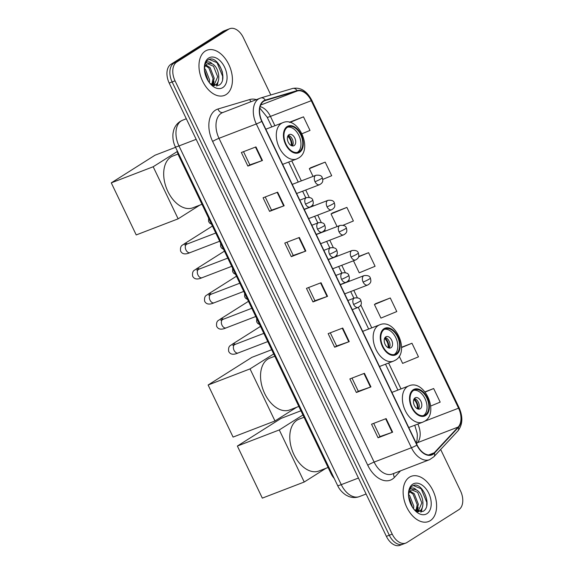 <?xml version="1.0" encoding="UTF-8"?>
<svg xmlns="http://www.w3.org/2000/svg" width="574" height="574" viewBox="0 0 574 574"><rect width="100%" height="100%" fill="white"/><g stroke="black" fill="none" stroke-linecap="round" stroke-linejoin="round"><path stroke-width="0.86" d="M334.233 478.472A15.132 9.586 -111 0 1 330.968 473.493L178.887 156.071A15.132 9.586 -111 0 1 176.971 150.23M222.447 72.324A20.183 12.779 69 0 0 216.807 61.935M270.813 94.968L243.347 37.647A15.132 9.586 69 0 0 229.722 28.7L223.889 30.939A15.132 9.586 69 0 0 222.812 31.484L170.894 64.31A15.132 9.586 69 0 0 169.208 83.072L386.388 536.353A15.132 9.586 69 0 0 400.013 545.3L402.926 544.181A15.132 9.586 69 0 0 404.003 543.635M229.722 28.7A15.132 9.586 69 0 0 228.639 29.245L176.727 62.064A15.132 9.586 69 0 0 175.041 80.834L392.214 534.114L389.301 535.233A15.132 9.586 69 0 0 402.926 544.181A15.132 9.586 69 0 1 389.301 535.233L172.128 81.953L389.301 535.233L386.388 536.353M176.727 62.064L173.814 63.19A15.132 9.586 69 0 0 172.128 81.953A15.132 9.586 69 0 1 173.814 63.19L225.726 30.365L173.814 63.19L170.894 64.31M226.802 29.819A15.132 9.586 69 0 0 225.726 30.365A15.132 9.586 69 0 1 226.802 29.819M430.278 520.668A24.216 15.34 69 0 0 433.6 492.026A24.216 15.34 69 0 0 411.171 476.334A24.216 15.34 69 0 0 409.449 477.202A24.216 15.34 69 0 0 406.119 505.845A24.216 15.34 69 0 0 428.548 521.536A24.216 15.34 69 0 0 430.278 520.668A24.216 15.34 69 0 0 433.6 492.026A24.216 15.34 69 0 0 411.171 476.334A24.216 15.34 69 0 0 409.449 477.202A24.216 15.34 69 0 0 406.119 505.845A24.216 15.34 69 0 0 428.548 521.536A24.216 15.34 69 0 0 430.278 520.668M226.113 94.559A24.216 15.34 69 0 0 229.442 65.91A24.216 15.34 69 0 0 207.013 50.218A24.216 15.34 69 0 0 205.291 51.086A24.216 15.34 69 0 0 201.962 79.736A24.216 15.34 69 0 0 224.391 95.428A24.216 15.34 69 0 0 226.113 94.559A24.216 15.34 69 0 0 229.442 65.91A24.216 15.34 69 0 0 207.013 50.218A24.216 15.34 69 0 0 205.291 51.086A24.216 15.34 69 0 0 201.962 79.736A24.216 15.34 69 0 0 224.391 95.428A24.216 15.34 69 0 0 226.113 94.559M432.81 453.977A16.144 10.224 -111 0 1 431.662 454.558A16.144 10.224 -111 0 1 417.126 445.015L261.995 121.243A16.144 10.224 -111 0 1 264.951 100.644A16.144 10.224 -111 0 1 265.425 100.486L297.196 91.008A16.144 10.224 -111 0 1 311.259 100.708L458.576 408.193A16.144 10.224 -111 0 1 458.188 427.034L434.224 452.8A16.144 10.224 -111 0 1 432.81 453.977M432.983 454.343A16.546 10.483 69 0 0 434.432 453.13L458.396 427.365A16.546 10.483 69 0 0 458.798 408.057L311.474 100.572A16.546 10.483 69 0 0 297.059 90.627L265.288 100.106A16.546 10.483 69 0 0 261.78 121.379L416.903 445.151A16.546 10.483 69 0 0 432.983 454.343M255.954 146.901L241.374 152.505L247.882 166.087L262.462 160.483L255.954 146.901M243.519 151.68L249.841 164.867L261.988 160.655A4.04 0.395 -25.6 0 0 262.462 160.483M249.834 164.853L247.882 166.087M277.644 192.182L263.071 197.786L269.579 211.368L284.159 205.765L277.644 192.182M265.217 196.961L271.538 210.149L283.685 205.944A4.04 0.395 -25.6 0 0 284.159 205.765M271.531 210.134L269.579 211.368M299.341 237.464L284.769 243.067L291.276 256.657L305.849 251.053L299.341 237.464M286.914 242.242L293.235 255.437L305.375 251.225A4.04 0.395 -25.6 0 0 305.849 251.053M293.228 255.423L291.276 256.657M386.123 418.597L371.55 424.2L378.058 437.783L392.638 432.179L386.123 418.597M373.696 423.375L380.017 436.563L392.164 432.358A4.04 0.395 -25.6 0 0 392.638 432.179M380.01 436.549L378.058 437.783M364.433 373.315L349.853 378.919L356.361 392.501L370.94 386.898L364.433 373.315M351.998 378.094L358.32 391.281L370.467 387.07A4.04 0.395 -25.6 0 0 370.94 386.898M358.312 391.267L356.361 392.501M342.735 328.034L328.156 333.637L334.664 347.22L349.243 341.616L342.735 328.034M330.301 332.812L336.622 346L348.77 341.788A4.04 0.395 -25.6 0 0 349.243 341.616M336.615 345.986L334.664 347.22M321.038 282.745L306.459 288.349L312.974 301.938L327.546 296.335L321.038 282.745M308.611 287.524L314.925 300.719L327.072 296.507A4.04 0.395 -25.6 0 0 327.546 296.335M314.925 300.704L312.974 301.938M392.214 534.114A15.132 9.586 69 0 0 405.84 543.061A15.132 9.586 69 0 0 406.923 542.516L458.834 509.69A15.132 9.586 69 0 0 460.52 490.928L440.66 449.471M322.767 179.397L331.7 175.709L325.185 162.126L310.627 167.759M302.039 133.713L310.003 130.427L303.495 116.838L289.346 122.276M390.277 297.971L374.427 304.521L380.935 318.104L396.785 311.553L390.277 297.971L375.719 303.61M399.224 356.267L402.632 363.385L418.482 356.841L411.974 343.252L401.556 347.256M430.701 406.04L440.179 402.123L433.664 388.533L424.99 391.87M332.31 213.011L346.883 207.408L331.04 213.958L337.082 226.565M343.037 225.273L353.39 220.99L346.883 207.408M353.476 260.783L359.245 272.822L375.087 266.271L368.58 252.689L358.7 256.485M368.58 252.689L358.607 256.808M374.427 304.521L375.841 303.517M411.974 343.252L401.549 347.564M433.664 388.533L425.14 392.064M331.04 213.958L332.454 212.954M325.185 162.126L309.343 168.67L313.038 176.39M309.343 168.67L310.756 167.673M303.495 116.838L289.963 122.434M408.58 494.515L409.606 495.491L413.739 506.024L413.581 508.858M408.573 496.072L412.591 507.466M410.13 491.143L414.234 493.712L418.367 504.245L416.581 511.255M409.664 491.774L413.072 494.157L417.205 504.69L415.928 510.903M414.299 509.748L422.816 511.484C433.413 506.404 421.861 480.452 412.799 485.755L412.326 486.027C410.317 487.348 409.075 489.586 408.595 492.75C409.025 490.196 410.094 488.646 411.809 488.101C413.302 487.692 414.837 488.323 416.423 489.988A11.401 7.218 69 0 0 412.125 489.694A11.401 7.218 69 0 0 411.314 490.103A11.401 7.218 69 0 0 408.501 494.946M416.423 489.988C422.88 492.836 425.736 508.047 419.321 511.262L418.424 511.699M411.752 489.859L417.7 492.377L421.833 502.91L417.972 511.814M426.934 513.694A16.445 10.418 69 0 0 428.764 493.303A16.445 10.418 69 0 0 412.785 484.169A16.445 10.418 69 0 0 408.509 493.174A16.445 10.418 69 0 0 415.289 510.817A16.445 10.418 69 0 0 426.934 513.694M413.388 485.539L421.187 488.79L426.812 502.437L426.719 505.68M422.005 508.098L420.735 512.108M417.377 509.877L417.04 511.47M422.787 505.572L421.237 512.037M418.159 507.351L417.499 511.656M425.312 414.851A13.618 8.624 69 0 0 427.185 398.736A13.618 8.624 69 0 0 414.571 389.911A13.618 8.624 69 0 0 413.596 390.399A13.618 8.624 69 0 0 411.723 406.514A13.618 8.624 69 0 0 424.344 415.339A13.618 8.624 69 0 0 425.312 414.851M423.404 415.605A13.618 8.624 69 0 0 423.49 415.547A13.618 8.624 69 0 0 425.657 400.15A13.618 8.624 69 0 0 413.689 390.342M304.026 417.262L299.011 419.192A27.746 17.572 69 0 0 297.038 420.19A27.746 17.572 69 0 0 293.221 453.015A27.746 17.572 69 0 0 318.922 470.996L328.084 467.473M420.24 408.76A6.056 3.831 69 0 0 421.072 401.599A6.056 3.831 69 0 0 415.461 397.674A6.056 3.831 69 0 0 415.031 397.89A6.056 3.831 69 0 0 414.198 405.05A6.056 3.831 69 0 0 419.809 408.975A6.056 3.831 69 0 0 420.24 408.76M418.389 409.097A6.056 3.831 69 0 0 418.661 402.926A6.056 3.831 69 0 0 414.328 398.535M414.112 398.851A8.072 5.116 -111 0 1 418.008 409.004M413.775 399.554A7.06 4.47 -111 0 1 417.298 408.71M237.371 446.048L279.28 429.94L304.227 482.017L262.325 498.124L237.371 446.048L281.088 418.403L300.919 410.783M279.28 429.94L302.936 414.98M325.903 468.312L304.227 482.017M396.067 353.806A13.618 8.624 69 0 0 397.94 337.699A13.618 8.624 69 0 0 385.326 328.866A13.618 8.624 69 0 0 384.35 329.354A13.618 8.624 69 0 0 382.478 345.469A13.618 8.624 69 0 0 395.099 354.294A13.618 8.624 69 0 0 396.067 353.806M394.159 354.567A13.618 8.624 69 0 0 394.245 354.51A13.618 8.624 69 0 0 396.412 339.112A13.618 8.624 69 0 0 384.444 329.297M274.781 356.224L269.766 358.154A27.746 17.572 69 0 0 267.793 359.145A27.746 17.572 69 0 0 263.975 391.97A27.746 17.572 69 0 0 289.676 409.951L298.839 406.428M390.994 347.715A6.056 3.831 69 0 0 391.827 340.554A6.056 3.831 69 0 0 386.216 336.629A6.056 3.831 69 0 0 385.785 336.852A6.056 3.831 69 0 0 384.953 344.013A6.056 3.831 69 0 0 390.564 347.937A6.056 3.831 69 0 0 390.994 347.715M389.143 348.052A6.056 3.831 69 0 0 389.416 341.889A6.056 3.831 69 0 0 385.082 337.49M384.867 337.813A8.072 5.116 -111 0 1 388.763 347.966M384.53 338.509A7.06 4.47 -111 0 1 388.053 347.665M208.125 385.003L250.034 368.895L274.982 420.972L233.08 437.079L208.125 385.003L251.843 357.365L271.674 349.738M250.034 368.895L273.69 353.943M296.658 407.267L274.982 420.972M299.219 151.665A13.618 8.624 69 0 0 301.092 135.55A13.618 8.624 69 0 0 288.471 126.725A13.618 8.624 69 0 0 287.502 127.213A13.618 8.624 69 0 0 285.63 143.328A13.618 8.624 69 0 0 298.25 152.153A13.618 8.624 69 0 0 299.219 151.665M297.303 152.426A13.618 8.624 69 0 0 297.397 152.368A13.618 8.624 69 0 0 299.563 136.971A13.618 8.624 69 0 0 287.596 127.155M178.026 154.047L172.918 156.006A27.746 17.572 69 0 0 170.937 157.003A27.746 17.572 69 0 0 167.127 189.829A27.746 17.572 69 0 0 192.828 207.81L201.991 204.287M294.139 145.574A6.056 3.831 69 0 0 294.971 138.413A6.056 3.831 69 0 0 289.368 134.488A6.056 3.831 69 0 0 288.937 134.711A6.056 3.831 69 0 0 288.105 141.871A6.056 3.831 69 0 0 293.709 145.789A6.056 3.831 69 0 0 294.139 145.574M292.295 145.911A6.056 3.831 69 0 0 292.568 139.747A6.056 3.831 69 0 0 288.234 135.349M288.012 135.672A8.072 5.116 -111 0 1 291.915 145.818M287.682 136.368A7.06 4.47 -111 0 1 291.197 145.523M111.277 182.862L153.186 166.754L178.134 218.83L136.225 234.938L111.277 182.862L154.994 155.224L175.572 147.31M153.186 166.754L177.251 151.536M199.809 205.126L178.134 218.83M204.423 68.406L205.449 69.382L209.575 79.915L209.424 82.749M204.416 69.963L208.434 81.357M205.973 65.034L210.077 67.603L214.202 78.136L212.423 85.146M205.506 65.666L208.914 68.048L213.047 78.581L211.77 84.787M210.141 83.632L218.658 85.368C229.256 80.295 217.704 54.343 208.642 59.646L208.168 59.918C206.159 61.231 204.918 63.477 204.437 66.641C204.868 64.087 205.937 62.537 207.652 61.992C209.144 61.583 210.68 62.207 212.265 63.872A11.401 7.218 69 0 0 207.967 63.585A11.401 7.218 69 0 0 207.157 63.994A11.401 7.218 69 0 0 204.344 68.83M212.265 63.872C218.723 66.728 221.578 81.939 215.164 85.146L214.267 85.591M207.594 63.75L213.542 66.268L217.675 76.801L213.815 85.705M222.777 87.585A16.445 10.418 69 0 0 224.606 67.194A16.445 10.418 69 0 0 208.627 58.06A16.445 10.418 69 0 0 204.351 67.065A16.445 10.418 69 0 0 211.132 84.701A16.445 10.418 69 0 0 222.777 87.585M209.23 59.431L217.029 62.681L222.655 76.328L222.561 79.571M217.847 81.989L216.577 86M213.219 83.768L212.875 85.361M218.629 79.463L217.08 85.921M214.002 81.235L213.341 85.54M331.715 473.206L330.968 473.493M179.633 155.784L178.887 156.071M175.343 146.836C174.424 145 172.351 140.307 173.025 133.276L173.664 130.298C174.797 126.502 176.971 123.553 180.179 121.437L182.668 120.188A20.183 12.779 69 0 0 181.233 120.906A20.183 12.779 69 0 0 178.98 145.932L341.265 484.65A20.183 12.779 69 0 0 359.432 496.575C355.851 497.88 352.249 497.83 348.626 496.417L345.892 495.046C340.26 491.244 338.287 486.939 337.627 485.554L175.343 146.836A10.088 0.976 154.4 0 0 178.98 145.932L196.165 139.331M358.449 478.042L341.265 484.65A10.088 0.976 154.4 0 1 337.627 485.554M169.208 83.072L175.041 80.834M222.812 31.484L228.639 29.245M400.537 470.845L394.467 477.374A25.227 15.979 -111 0 1 367.747 465.213L212.624 141.441A5.044 0.488 154.4 0 1 218.995 138.312L374.126 462.084A20.183 12.779 69 0 0 392.293 474.009L429.61 459.666A20.183 12.779 -111 0 1 411.436 447.742A5.044 0.488 -25.6 0 0 416.903 445.151M212.624 141.441A25.227 15.979 -111 0 1 215.437 110.165A25.227 15.979 -111 0 1 217.977 109.01L249.747 99.532A25.227 15.979 -111 0 1 256.363 99.625M221.248 113.293A20.183 12.779 69 0 0 218.995 138.312L256.313 123.97A20.183 12.779 -111 0 1 260 98.226A20.183 12.779 -111 0 1 260.596 98.025A5.044 3.896 -106.6 0 1 260.811 97.946L222.69 112.569A20.183 12.779 69 0 0 221.248 113.293M429.61 459.666L433.894 456.746A5.044 3.731 -137.1 0 0 434.432 453.13M433.894 456.746L457.865 430.981C462.723 424.731 463.125 416.975 459.085 407.705A5.044 0.488 154.4 0 1 458.798 408.057M311.474 100.572A5.044 0.488 -25.6 0 0 311.761 100.22A5.044 0.488 -25.6 0 0 311.051 100.292M297.059 90.627A5.044 3.896 -106.6 0 0 292.589 88.468L260.811 97.946A5.044 3.896 -106.6 0 1 265.288 100.106M457.865 430.981A5.044 3.731 -137.1 0 0 458.396 427.365M261.78 121.379A5.044 0.488 154.4 0 1 256.313 123.97L411.436 447.742L374.126 462.084A5.044 0.488 154.4 0 0 367.747 465.213M394.467 477.374A5.044 3.731 42.9 0 1 393.864 473.406M251.025 101.677A5.044 3.896 73.4 0 1 249.747 99.532M222.913 112.482A5.044 3.896 73.4 0 1 217.977 109.01M311.259 100.708L270.44 116.4A16.144 10.224 69 0 0 260.144 106.635M297.196 91.008L260.704 105.035M265.425 100.486L264.492 100.845M434.224 452.8L428.577 454.967M458.188 427.034L417.377 442.719A16.144 10.224 69 0 0 417.843 424.05M416.48 443.68L417.377 442.719A9.084 6.716 42.9 0 0 416.294 443.279M458.576 408.193L424.595 421.259M401.004 388.907L388.598 363.012M371.758 327.869L360.809 305.002M357.329 297.748L353.792 290.365M349.423 281.238L348.784 279.918M345.311 272.657L341.774 265.281M337.397 256.148L336.766 254.827M333.293 247.573L329.756 240.19M325.379 231.064L324.748 229.744M321.268 222.482L317.738 215.107M313.361 205.98L312.73 204.653M309.25 197.399L305.712 190.016M301.343 180.889L291.75 160.871M274.91 125.72L270.44 116.4A9.084 0.883 154.4 0 1 267.168 117.211L259.821 108.084M320.572 282.932L327.072 296.507M342.262 328.213L348.77 341.788M363.959 373.495L370.467 387.07M385.656 418.776L392.164 432.358M298.875 237.643L305.375 251.225M277.177 192.362L283.685 205.944M255.48 147.08L261.988 160.655M413.273 389.717A14.379 9.105 69 0 0 411.673 407.547A14.379 9.105 69 0 0 425.643 415.533A14.379 9.105 69 0 0 427.243 397.703A14.379 9.105 69 0 0 413.273 389.717M408.753 427.544L422.78 422.155A19.423 12.305 -111 0 1 404.792 409.571A19.423 12.305 -111 0 1 407.461 386.589A19.423 12.305 -111 0 1 408.846 385.893L391.913 392.401M384.028 328.68A14.379 9.105 69 0 0 382.42 346.509A14.379 9.105 69 0 0 396.397 354.488A14.379 9.105 69 0 0 397.997 336.658A14.379 9.105 69 0 0 384.028 328.68M379.507 366.506L393.534 361.111A19.423 12.305 -111 0 1 375.547 348.526A19.423 12.305 -111 0 1 378.216 325.551A19.423 12.305 -111 0 1 379.601 324.855L362.668 331.363M287.179 126.538A14.379 9.105 69 0 0 285.572 144.361A14.379 9.105 69 0 0 299.542 152.347A14.379 9.105 69 0 0 301.149 134.517A14.379 9.105 69 0 0 287.179 126.538M282.659 164.365L296.686 158.969A19.423 12.305 -111 0 1 278.691 146.384A19.423 12.305 -111 0 1 281.36 123.41A19.423 12.305 -111 0 1 282.745 122.714L265.819 129.222M353.591 304.414A5.044 3.193 69 0 0 358.133 307.399C362.187 305.088 361.498 303.094 360.874 300.511A5.044 0.488 154.4 0 1 359.97 301.285A5.044 0.488 -25.6 0 1 353.591 304.414A5.044 3.193 69 0 1 354.151 298.157A5.044 3.193 69 0 1 354.51 297.978C358.226 297.54 360.343 298.387 360.874 300.511M233.934 345.283L232.721 345.225L234.874 344.508A4.542 2.877 69 0 0 234.551 344.665A4.542 2.877 69 0 0 233.927 350.04A4.542 2.877 69 0 0 238.131 352.981C233.338 355.084 230.181 354.538 228.66 351.338C228.014 345.189 231.006 345.677 232.255 344.249A4.542 3.487 57.7 0 1 235.512 344.264M341.573 279.33A5.044 3.193 69 0 0 346.115 282.315C350.169 279.997 349.48 278.003 348.856 275.42A5.044 0.488 154.4 0 1 347.944 276.202A5.044 0.488 -25.6 0 1 341.573 279.33A5.044 3.193 69 0 1 342.133 273.073A5.044 3.193 69 0 1 342.491 272.894C346.201 272.456 348.325 273.296 348.856 275.42M221.916 320.192L220.703 320.141L222.856 319.417A4.542 2.877 69 0 0 222.533 319.582A4.542 2.877 69 0 0 221.908 324.956A4.542 2.877 69 0 0 226.113 327.898C221.32 330 218.156 329.454 216.635 326.254C215.989 320.098 218.988 320.586 220.237 319.166A4.542 3.487 57.7 0 1 223.494 319.173M329.555 254.246A5.044 3.193 69 0 0 334.097 257.224C338.151 254.913 337.462 252.919 336.83 250.336A5.044 0.488 154.4 0 1 335.926 251.118A5.044 0.488 -25.6 0 1 329.555 254.246A5.044 3.193 69 0 1 330.115 247.99A5.044 3.193 69 0 1 330.473 247.803C334.183 247.372 336.307 248.212 336.83 250.336M209.89 295.108L208.685 295.05L210.837 294.333A4.542 2.877 69 0 0 210.514 294.498A4.542 2.877 69 0 0 209.89 299.865A4.542 2.877 69 0 0 214.095 302.807C209.302 304.916 206.138 304.363 204.617 301.171C203.971 295.014 206.97 295.502 208.219 294.082A4.542 3.487 57.7 0 1 211.476 294.089M317.53 229.155A5.044 3.193 69 0 0 322.071 232.14C326.125 229.822 325.444 227.828 324.812 225.252A5.044 0.488 154.4 0 1 323.908 226.027A5.044 0.488 -25.6 0 1 317.53 229.155A5.044 3.193 69 0 1 318.096 222.899A5.044 3.193 69 0 1 318.455 222.719C322.165 222.282 324.281 223.128 324.812 225.252M197.872 270.024L196.667 269.967L198.819 269.242A4.542 2.877 69 0 0 198.496 269.407A4.542 2.877 69 0 0 197.872 274.781A4.542 2.877 69 0 0 202.077 277.723C197.277 279.825 194.12 279.28 192.599 276.08C191.953 269.923 194.945 270.419 196.193 268.991A4.542 3.487 57.7 0 1 199.458 268.998M305.512 204.071A5.044 3.193 69 0 0 310.053 207.049C314.107 204.739 313.418 202.744 312.794 200.161A5.044 0.488 154.4 0 1 311.89 200.943A5.044 0.488 -25.6 0 1 305.512 204.071A5.044 3.193 69 0 1 306.078 197.815A5.044 3.193 69 0 1 306.437 197.635C310.147 197.198 312.263 198.037 312.794 200.161M185.854 244.933L184.641 244.876L186.801 244.158A4.542 2.877 69 0 0 186.471 244.323A4.542 2.877 69 0 0 185.847 249.69A4.542 2.877 69 0 0 190.059 252.632C185.258 254.741 182.102 254.196 180.58 250.996C179.935 244.84 182.927 245.328 184.175 243.907A4.542 3.487 57.7 0 1 187.433 243.914M363.098 282.064A5.044 3.193 69 0 0 367.64 285.041C371.694 282.731 371.012 280.736 370.381 278.153A5.044 0.488 154.4 0 1 369.477 278.935A5.044 0.488 -25.6 0 1 363.098 282.064A5.044 3.193 69 0 1 363.665 275.807A5.044 3.193 69 0 1 364.024 275.62C367.733 275.19 369.85 276.029 370.381 278.153M351.08 256.973A5.044 3.193 69 0 0 355.622 259.957C359.676 257.64 358.987 255.645 358.363 253.069A5.044 0.488 154.4 0 1 357.459 253.844A5.044 0.488 -25.6 0 1 351.08 256.973A5.044 3.193 69 0 1 351.64 250.716A5.044 3.193 69 0 1 352.006 250.537C355.715 250.099 357.832 250.946 358.363 253.069M339.062 231.889A5.044 3.193 69 0 0 343.604 234.866C347.657 232.556 346.969 230.561 346.344 227.978A5.044 0.488 154.4 0 1 345.44 228.761A5.044 0.488 -25.6 0 1 339.062 231.889A5.044 3.193 69 0 1 339.621 225.632A5.044 3.193 69 0 1 339.98 225.453C343.697 225.015 345.813 225.855 346.344 227.978M327.044 206.798A5.044 3.193 69 0 0 331.585 209.783C335.639 207.472 334.951 205.478 334.326 202.895A5.044 0.488 154.4 0 1 333.415 203.67A5.044 0.488 -25.6 0 1 327.044 206.798A5.044 3.193 69 0 1 327.603 200.541A5.044 3.193 69 0 1 327.962 200.362C331.672 199.924 333.795 200.771 334.326 202.895M315.018 181.714A5.044 3.193 69 0 0 319.567 184.699C323.621 182.381 322.932 180.387 322.301 177.804A5.044 0.488 154.4 0 1 321.397 178.586A5.044 0.488 -25.6 0 1 315.018 181.714A5.044 3.193 69 0 1 315.585 175.457A5.044 3.193 69 0 1 315.944 175.278C319.653 174.84 321.777 175.68 322.301 177.804M182.668 120.188L186.32 118.782M359.432 496.575L366.097 494.013M459.085 407.705L311.761 100.22C306.86 90.922 300.467 87.004 292.589 88.468M405.84 543.061L402.926 544.181M416.143 442.97L417.018 440.43L417.348 435.53L417.076 432.947L414.751 425.241M397.911 390.098L385.506 364.196M368.666 329.053L358.269 307.341M353.893 298.215L350.7 291.556M341.874 273.131L338.682 266.465M329.856 248.047L326.663 241.381M317.838 222.956L314.645 216.29M305.813 197.872L302.62 191.207M298.25 182.08L288.657 162.055M271.818 126.911L267.168 117.211M422.78 422.155L424.695 421.194C439.591 412.957 424.516 378.768 408.846 385.893M393.534 361.111L395.443 360.156C410.345 351.919 395.271 317.723 379.601 324.855M296.686 158.969L298.595 158.008C313.497 149.771 298.423 115.582 282.745 122.714M267.771 341.587L238.131 352.981M352.271 309.651L358.133 307.399M232.255 344.249L260.488 326.398M263.832 333.372L234.874 344.508M347.894 300.525L354.51 297.978M255.753 316.504L226.113 327.898M340.246 284.568L346.115 282.315M220.237 319.166L248.47 301.314M251.814 308.288L222.856 319.417M335.876 275.434L342.491 272.894M243.735 291.42L214.095 302.807M328.228 259.477L334.097 257.224M208.219 294.082L236.452 276.223M239.796 283.204L210.837 294.333M323.858 250.35L330.473 247.803M231.709 266.329L202.077 277.723M316.209 234.393L322.071 232.14M196.193 268.991L224.434 251.139M227.778 258.113L198.819 269.242M311.833 225.266L318.455 222.719M219.691 241.245L190.059 252.632M304.191 209.309L310.053 207.049M184.175 243.907L212.416 226.048M215.759 233.03L186.801 244.158M299.815 200.175L306.437 197.635M256.664 318.412L256.678 321.871L257.762 323.471L259.62 324.575M344.701 293.859L367.64 285.041M340.325 284.733L364.024 275.62M244.646 293.328L244.66 296.787L245.744 298.387L247.602 299.484M332.683 268.776L355.622 259.957M328.306 259.642L352.006 250.537M232.628 268.237L232.642 271.696L233.726 273.303L235.577 274.401M320.665 243.685L343.604 234.866M316.288 234.558L339.98 225.453M220.61 243.154L220.624 246.612L221.7 248.212L223.559 249.317M308.64 218.601L331.585 209.783M304.27 209.474L327.962 200.362M208.592 218.063L208.599 221.521L209.682 223.128L211.541 224.226M296.622 193.51L319.567 184.699M292.252 184.383L315.944 175.278"/></g></svg>
